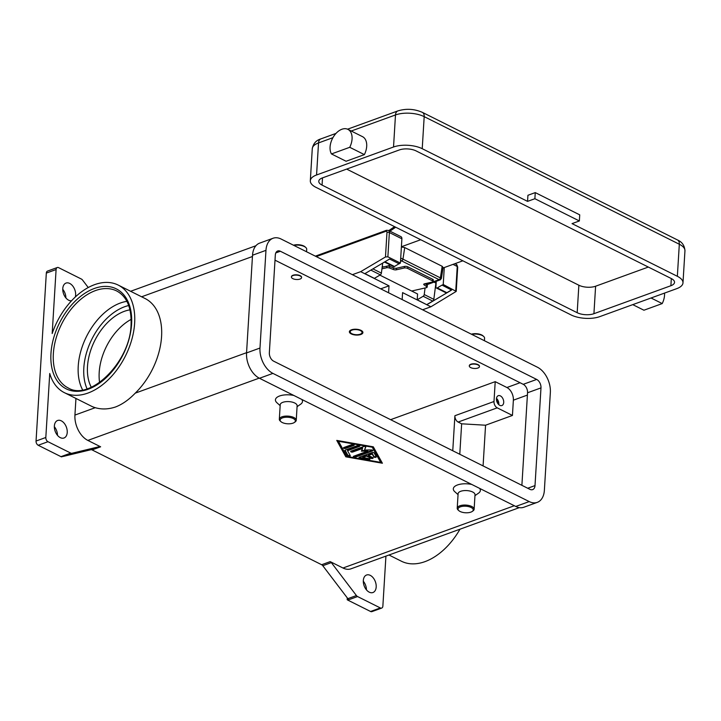 <?xml version="1.0" encoding="UTF-8"?>
<svg xmlns="http://www.w3.org/2000/svg" width="721" height="721" viewBox="0 0 721 721"><rect width="100%" height="100%" fill="white"/><g stroke="black" fill="none" stroke-linecap="round" stroke-linejoin="round"><path stroke-width="1.08" d="M388.98 555.008L401.417 561.226A60.149 38.213 -63.4 0 0 425.002 561.632A60.149 38.213 -63.4 0 0 459.98 529.205M331.354 562.614A3.389 2.172 70 0 0 330.804 562.029A3.389 2.172 70 0 0 330.2 561.623L321.656 564.732A3.389 2.172 -110 0 1 322.251 565.138A3.389 2.172 -110 0 1 322.801 565.724L331.354 562.614L356.417 595.555L347.864 598.664A3.389 2.172 70 0 0 348.387 599.232L347.171 599.674A3.389 2.172 70 0 0 347.189 599.692A3.389 2.172 70 0 0 347.792 600.097L370.567 611.489A3.389 2.172 70 0 0 371.91 611.624L381.688 608.073A3.389 2.172 -110 0 0 382.049 607.875A3.389 2.172 -110 0 0 382.869 606.055L385.924 556.125M381.688 608.073A3.389 2.172 -110 0 1 380.337 607.938L370.567 611.489M330.2 561.623L342.98 568.013A20.332 13.041 70 0 0 351.046 568.797L519.327 507.638M347.792 600.097L357.562 596.546A3.389 2.172 -110 0 1 356.967 596.141A3.389 2.172 -110 0 1 356.417 595.555M357.562 596.546L380.337 607.938M376.191 586.984A9.319 5.975 -110 0 1 372.946 592.527A9.319 5.975 -110 0 1 366.286 589.67A9.319 5.975 -110 0 1 363.321 580.549A9.319 5.975 -110 0 1 366.574 575.007A9.319 5.975 -110 0 1 373.226 577.854A9.319 5.975 -110 0 1 376.191 586.984M366.439 589.859A9.319 5.975 70 0 0 363.303 581.216M479.645 488.396A13.555 5.831 3.5 0 1 478.564 493.137L474.959 495.66M458.042 494.624L454.771 491.686A13.555 5.831 3.5 0 1 456.808 485.224A13.555 5.831 3.5 0 1 471.75 484.449M301.757 399.425A13.555 5.831 3.5 0 1 300.675 404.175L297.07 406.689M280.163 405.662L276.891 402.715A13.555 5.831 3.5 0 1 278.919 396.253A13.555 5.831 3.5 0 1 293.871 395.478M75.948 398.452L74.93 415.071A20.332 13.041 70 0 0 87.854 440.414L100.634 446.804A3.389 2.172 70 0 0 100.021 446.605A3.389 2.172 70 0 0 99.444 446.632L71.947 453.275A3.389 2.172 -110 0 1 71.37 453.302A3.389 2.172 -110 0 1 70.757 453.103L47.974 441.712A3.389 2.172 -110 0 1 46.378 439.99A3.389 2.172 -110 0 1 45.82 437.485L49.74 373.496A60.149 38.213 -63.4 0 0 64.367 392.657A60.149 38.213 -63.4 0 0 87.953 393.062A60.149 38.213 -63.4 0 0 131.799 339.555A60.149 38.213 -63.4 0 0 118.181 285.065A60.149 38.213 -63.4 0 0 94.586 284.66A60.149 38.213 -63.4 0 0 52.182 333.535L56.094 269.546A3.389 2.172 -110 0 1 56.914 267.725A3.389 2.172 -110 0 1 57.274 267.527A3.389 2.172 -110 0 1 58.626 267.662L81.401 279.054A3.389 2.172 -110 0 1 81.996 279.46A3.389 2.172 -110 0 1 82.545 280.045L88.241 287.535M321.656 564.732L92.081 449.913L100.634 446.804M345.828 456.817L336.752 440.405L373.316 446.822L382.391 463.233L345.828 456.817L345.864 456.204L346.855 456.375M458.835 510.639L458.132 509.999A8.472 3.641 3.5 0 1 457.213 508.206L458.105 493.705A8.472 3.641 3.5 0 1 463.504 490.668A8.472 3.641 3.5 0 1 472.661 492.001A8.472 3.641 3.5 0 1 475.013 494.741L474.13 509.242A8.472 3.641 3.5 0 1 472.994 510.91L472.219 511.459A7.625 3.281 3.5 0 1 460.124 511.486A7.625 3.281 3.5 0 1 458.835 510.639A7.625 3.281 3.5 0 1 461.215 506.593A7.625 3.281 3.5 0 1 471.119 507.494A7.625 3.281 3.5 0 1 472.219 511.459M457.213 508.206A8.472 3.641 3.5 0 1 462.621 505.169A8.472 3.641 3.5 0 1 471.777 506.502A8.472 3.641 3.5 0 1 474.13 509.242M294.33 422.488L295.114 421.947A8.472 3.641 -176.5 0 0 296.241 420.271L297.124 405.77A8.472 3.641 -176.5 0 0 294.781 403.03A8.472 3.641 -176.5 0 0 285.624 401.696A8.472 3.641 -176.5 0 0 280.217 404.733L279.324 419.243A8.472 3.641 -176.5 0 0 280.244 421.037L280.956 421.668A7.625 3.281 -176.5 0 0 282.244 422.515A7.625 3.281 -176.5 0 0 294.33 422.488A7.625 3.281 -176.5 0 0 293.231 418.522A7.625 3.281 -176.5 0 0 283.335 417.621A7.625 3.281 -176.5 0 0 280.956 421.668M296.241 420.271A8.472 3.641 -176.5 0 0 293.889 417.54A8.472 3.641 -176.5 0 0 284.732 416.197A8.472 3.641 -176.5 0 0 279.324 419.243M70.757 453.103L60.979 456.654A3.389 2.172 70 0 0 61.591 456.853A3.389 2.172 70 0 0 61.618 456.853L62.835 456.411A3.389 2.172 70 0 0 63.403 456.384L90.891 449.733A3.389 2.172 -110 0 1 91.468 449.715A3.389 2.172 -110 0 1 92.081 449.913M347.864 598.664L322.801 565.724M347.171 599.674L347.279 597.889M57.274 267.527L47.505 271.087A3.389 2.172 70 0 0 47.135 271.276A3.389 2.172 70 0 0 46.324 273.097L36.05 441.036A3.389 2.172 70 0 0 36.6 443.541A3.389 2.172 70 0 0 38.204 445.263L47.974 441.712M60.979 456.654L38.204 445.263M57.482 435.34A9.319 5.975 70 0 0 54.345 426.697M65.89 297.935A9.319 5.975 70 0 0 62.745 289.292M71.523 300.801A9.319 5.975 -110 0 1 62.772 288.616A9.319 5.975 -110 0 1 66.017 283.074A9.319 5.975 -110 0 1 72.677 285.931A9.319 5.975 -110 0 1 75.642 295.051A9.319 5.975 -110 0 1 75.326 296.971M54.363 426.021A9.319 5.975 -110 0 1 57.617 420.487A9.319 5.975 -110 0 1 64.268 423.335A9.319 5.975 -110 0 1 67.233 432.465A9.319 5.975 -110 0 1 63.98 437.998A9.319 5.975 -110 0 1 57.329 435.151A9.319 5.975 -110 0 1 54.363 426.021M82.609 389.863A54.219 34.446 116.6 0 1 78.238 366.106A54.219 34.446 116.6 0 1 120.317 303.036A54.219 34.446 116.6 0 1 126.887 301.342M118.181 285.065L145.092 298.53A60.149 38.213 116.6 0 1 135.251 393.143C128.915 399.704 122.39 404.301 115.675 406.923C108.538 409.33 101.724 409.591 95.253 407.689A60.149 38.213 116.6 0 1 91.288 406.121L64.367 392.657M471.768 334.391A8.472 3.641 3.5 0 1 482.232 335.508A8.472 3.641 3.5 0 1 483.665 336.455A8.472 3.641 3.5 0 1 484.584 338.248L484.431 340.718M471.363 334.183A7.625 3.281 3.5 0 1 481.673 334.968A7.625 3.281 3.5 0 1 482.962 335.815L483.665 336.455M306.551 251.755L306.695 249.277A8.472 3.641 -176.5 0 0 305.785 247.483A8.472 3.641 -176.5 0 0 304.352 246.546A8.472 3.641 -176.5 0 0 293.88 245.419M305.785 247.483L305.073 246.852A7.625 3.281 -176.5 0 0 303.784 246.005A7.625 3.281 -176.5 0 0 293.474 245.212M91.279 387.231A47.442 30.138 116.6 0 1 87.493 366.511A47.442 30.138 116.6 0 1 129.978 309.859M99.597 382.463A47.442 30.138 116.6 0 1 99.201 372.369A47.442 30.138 116.6 0 1 131.159 319.376M337.167 440.477L345.864 456.204M380.634 462.305L382.013 462.549M338.51 441.279L346.882 456.429L380.634 462.35L380.67 461.746L372.324 446.65L372.252 447.209L338.51 441.279L338.537 440.72M380.634 462.35L372.252 447.209M359.373 457.195L372.054 452.59A1.271 0.55 3.5 0 1 374.163 452.959L376.263 456.744A1.271 0.55 3.5 0 1 376.299 456.889A1.271 0.55 3.5 0 1 375.163 457.366A1.271 0.55 3.5 0 1 373.793 456.88L372.225 454.041L368.386 455.438L372.775 457.628A1.271 0.55 3.5 0 1 373.127 458.042A1.271 0.55 3.5 0 1 372.315 458.493A1.271 0.55 3.5 0 1 370.945 458.295L366.556 456.105L362.717 457.493L369.044 458.61A1.271 0.55 3.5 0 1 369.954 459.196A1.271 0.55 3.5 0 1 368.332 459.619L359.896 458.141A1.271 0.55 3.5 0 1 358.986 457.556A1.271 0.55 3.5 0 1 359.373 457.195M352.109 444.524A1.271 0.55 3.5 0 1 353.497 444.487A1.271 0.55 3.5 0 1 354.254 445.037A1.271 0.55 3.5 0 1 353.858 445.407L345.62 448.399A1.271 0.55 3.5 0 1 344.223 448.435A1.271 0.55 3.5 0 1 343.475 447.885A1.271 0.55 3.5 0 1 343.863 447.525L352.109 444.524M345.26 450.048L357.733 445.515A1.271 0.55 3.5 0 1 359.121 445.479A1.271 0.55 3.5 0 1 359.878 446.029A1.271 0.55 3.5 0 1 359.482 446.389L347.54 450.733L350.235 455.591A1.271 0.55 3.5 0 1 350.271 455.735A1.271 0.55 3.5 0 1 349.135 456.213A1.271 0.55 3.5 0 1 347.765 455.726L344.908 450.553A1.271 0.55 3.5 0 1 344.872 450.409A1.271 0.55 3.5 0 1 345.26 450.048M367.827 451.085L361.401 451.148L362.564 448.453L352.812 451.995A1.271 0.55 3.5 0 1 351.424 452.031A1.271 0.55 3.5 0 1 350.667 451.481A1.271 0.55 3.5 0 1 351.064 451.121L363.636 446.551A1.271 0.55 3.5 0 1 365.024 446.515A1.271 0.55 3.5 0 1 365.781 447.065A1.271 0.55 3.5 0 1 365.763 447.146L364.529 450.012L371.36 449.949A1.271 0.55 3.5 0 1 372.802 450.58A1.271 0.55 3.5 0 1 372.415 450.94L355.507 457.087A1.271 0.55 3.5 0 1 354.11 457.123A1.271 0.55 3.5 0 1 353.353 456.573A1.271 0.55 3.5 0 1 353.75 456.204L367.827 451.085L367.872 450.481L361.663 450.535M362.564 448.453L362.6 447.84L352.857 451.391A1.271 0.55 -176.5 0 1 350.902 451.193M353.596 456.276A1.271 0.55 -176.5 0 0 355.543 456.474L372.451 450.328A1.271 0.55 -176.5 0 0 372.604 450.255M364.529 450.012L365.673 446.822M347.54 450.733L347.585 450.12L359.527 445.776A1.271 0.55 -176.5 0 0 359.68 445.713M345.053 450.147L347.801 455.122A1.271 0.55 -176.5 0 0 348.847 455.582A1.271 0.55 -176.5 0 0 350.118 455.393M343.71 447.588A1.271 0.55 -176.5 0 0 345.656 447.786L353.894 444.794A1.271 0.55 -176.5 0 0 354.056 444.722M359.22 457.267A1.271 0.55 -176.5 0 0 359.932 457.529L368.368 459.016A1.271 0.55 -176.5 0 0 369.756 458.871M362.717 457.493L362.753 456.889L366.592 455.492L370.982 457.682A1.271 0.55 -176.5 0 0 372.928 457.727M368.386 455.438L368.422 454.825L372.261 453.428L373.829 456.267A1.271 0.55 -176.5 0 0 374.875 456.735A1.271 0.55 -176.5 0 0 376.146 456.537M372.225 454.041L372.261 453.428M366.556 456.105L366.592 455.492M390.62 419.676L495.21 381.661L493.993 401.507L454.906 415.72L452.761 450.751M454.906 415.72A5.083 3.263 70 0 0 458.132 422.055L461.647 423.804L459.782 454.266M461.647 423.804L485.566 425.219L483.079 465.919M493.993 401.507A5.083 3.263 70 0 0 497.229 407.843L512.442 415.449L485.566 425.219M495.21 381.661L506.908 387.51A10.166 6.525 -110 0 1 513.37 400.182L512.442 415.449M521.887 485.323L527.547 392.774A6.777 4.344 70 0 0 523.239 384.32L275.007 260.173M280.379 251.25L536.676 379.435A6.777 4.344 -110 0 1 540.984 387.889L535.009 485.593A6.777 4.344 -110 0 1 532.639 489.622A6.777 4.344 -110 0 1 529.953 489.361L273.656 361.176A6.777 4.344 -110 0 1 269.348 352.731L275.323 255.018A6.777 4.344 -110 0 1 277.693 250.989A6.777 4.344 -110 0 1 280.379 251.25L275.801 252.918M537.424 367.223A20.332 13.041 -110 0 1 550.348 392.566L544.373 490.28A20.332 13.041 -110 0 1 537.271 502.366A20.332 13.041 -110 0 1 529.205 501.573L272.908 373.388A20.332 13.041 -110 0 1 259.984 348.045L265.968 250.34A20.332 13.041 -110 0 1 273.061 238.254A20.332 13.041 -110 0 1 281.127 239.039L537.424 367.223M537.271 502.366L523.834 507.251A20.332 13.041 -110 0 1 515.767 506.457L259.47 378.273A20.332 13.041 -110 0 1 246.546 352.93L252.53 255.225A20.332 13.041 -110 0 1 259.623 243.139L273.061 238.254M291.446 276.855A5.083 2.19 3.5 0 1 291.446 276.702A5.083 2.19 3.5 0 1 294.682 274.872A5.083 2.19 3.5 0 1 300.179 275.674A5.083 2.19 3.5 0 1 301.585 277.315A5.083 2.19 3.5 0 1 301.567 277.468M469.326 365.817A5.083 2.19 3.5 0 1 469.326 365.664A5.083 2.19 3.5 0 1 472.57 363.844A5.083 2.19 3.5 0 1 478.068 364.646A5.083 2.19 3.5 0 1 479.474 366.286A5.083 2.19 3.5 0 1 479.456 366.439M361.023 330.371A6.777 2.911 3.5 0 1 362.906 332.561A6.777 2.911 3.5 0 1 358.58 334.995A6.777 2.911 3.5 0 1 351.253 333.922A6.777 2.911 3.5 0 1 349.379 331.732A6.777 2.911 3.5 0 1 353.696 329.308A6.777 2.911 3.5 0 1 361.023 330.371M350.857 333.048A5.93 2.551 3.5 0 1 352.713 329.894A5.93 2.551 3.5 0 1 360.419 330.597A5.93 2.551 3.5 0 1 361.266 333.679A5.93 2.551 3.5 0 1 351.866 333.706A5.93 2.551 3.5 0 1 350.857 333.048L350.154 332.408A6.777 2.911 3.5 0 1 349.46 331.354M478.05 364.952A5.083 2.19 3.5 0 1 479.456 366.592A5.083 2.19 3.5 0 1 476.211 368.413A5.083 2.19 3.5 0 1 470.714 367.611A5.083 2.19 3.5 0 1 469.308 365.971A5.083 2.19 3.5 0 1 472.552 364.15A5.083 2.19 3.5 0 1 478.05 364.952M292.834 278.648A5.083 2.19 -176.5 0 0 298.323 279.451A5.083 2.19 -176.5 0 0 301.567 277.621A5.083 2.19 -176.5 0 0 300.161 275.981A5.083 2.19 -176.5 0 0 294.664 275.179A5.083 2.19 -176.5 0 0 291.419 276.999A5.083 2.19 -176.5 0 0 292.834 278.648M503.709 402.426A5.254 3.371 -110 0 1 501.87 405.553A5.254 3.371 -110 0 1 498.121 403.949A5.254 3.371 -110 0 1 496.454 398.803A5.254 3.371 -110 0 1 498.283 395.676A5.254 3.371 -110 0 1 502.032 397.289A5.254 3.371 -110 0 1 503.709 402.426M498.779 404.643A5.254 3.371 70 0 0 498.824 404.211A5.254 3.371 70 0 0 496.499 398.362M498.067 403.877A4.164 2.677 70 0 0 498.076 403.832A4.164 2.677 70 0 0 496.445 399.407M402.156 299.566L402.579 292.618L426.805 304.731L430.906 306.785L422.605 309.796M430.906 306.785L456.222 291.401L457.709 267.04A1.694 0.73 3.5 0 1 457.709 267.04L456.312 264.346A3.389 2.154 116.6 0 1 457.24 266.491A1.694 0.73 3.5 0 1 457.709 267.031M444.271 267.554L443.235 284.507L456.222 291.401M352.389 274.683L360.68 271.664L364.781 273.71L389.007 285.831L388.583 292.78M389.007 285.831L380.706 288.842M316.258 256.613L385.843 231.315A1.694 1.072 116.6 0 1 386.979 232.405L385.474 256.964L360.68 271.664M385.474 256.964L387.88 256.82L400.407 263.084L401.885 238.804A3.389 2.154 -63.4 0 0 400.957 236.659L388.439 230.405L386.438 230.314A1.694 1.091 -110 0 0 386.258 230.414A1.694 1.091 -110 0 0 385.843 231.315M364.781 273.71L389.565 259.019L399.164 263.814L400.407 263.084M436.268 281.298L435.926 286.931A1.694 1.072 -63.4 0 0 436.385 288.003A1.694 1.072 -63.4 0 0 437.277 287.904L442.009 285.101L451.589 290.04L426.805 304.731L417.216 299.792L423.155 296.277A1.694 1.072 -63.4 0 0 424.227 294.547L425.066 287.967M443.235 284.507L442 285.237M379.868 275.125L417.576 293.979L417.216 299.792M364.916 273.638L374.388 278.369L380.318 274.854A1.694 1.072 116.6 0 0 381.391 273.124L382.68 263.102M399.046 263.751L394.45 266.482A1.694 1.072 116.6 0 1 393.549 266.581L384.473 262.038M451.472 289.977L446.876 292.699A1.694 1.072 116.6 0 1 445.984 292.798L436.385 288.003M435.908 283.083L433.826 299.35A1.694 1.072 116.6 0 1 432.753 301.072L426.814 304.595M407.626 268.419L407.852 266.851A2.37 0.847 -171.8 0 0 406.202 266.382A2.37 0.847 -171.8 0 0 404.526 266.419L404.301 267.978A2.37 0.847 8.2 0 1 405.977 267.951A2.37 0.847 8.2 0 1 407.626 268.419L432.438 280.82A2.37 0.847 8.2 0 1 433.105 281.514A2.37 0.847 8.2 0 1 433.096 281.55A2.37 0.847 8.2 0 1 432.393 282.028L424.435 283.849A2.37 0.847 -171.8 0 0 423.741 284.281A2.37 0.847 -171.8 0 0 423.732 284.326A2.37 0.847 -171.8 0 0 424.128 284.903L426.706 286.607A2.37 0.847 8.2 0 1 427.111 287.183A2.37 0.847 8.2 0 1 427.102 287.219A2.37 0.847 8.2 0 1 426.399 287.661L411.673 291.032M404.301 267.978L396.352 269.798L396.577 268.23A2.37 0.847 8.2 0 1 395.108 268.284A2.37 0.847 8.2 0 1 393.567 267.933L389.845 266.491A2.37 0.847 -171.8 0 0 388.304 266.139A2.37 0.847 -171.8 0 0 386.835 266.193L386.609 267.761A2.37 0.847 8.2 0 1 388.078 267.707A2.37 0.847 8.2 0 1 389.619 268.059L393.333 269.501A2.37 0.847 -171.8 0 0 394.883 269.852A2.37 0.847 -171.8 0 0 396.352 269.798M386.609 267.761L381.941 268.825M433.321 280.009A2.37 0.847 -171.8 0 0 433.321 279.982A2.37 0.847 -171.8 0 0 433.33 279.946A2.37 0.847 -171.8 0 0 432.663 279.261L432.438 280.82M427.328 285.66A2.37 0.847 -171.8 0 0 427.337 285.615A2.37 0.847 -171.8 0 0 426.931 285.038L424.948 283.732M396.577 268.23L404.526 266.419M382.148 267.266L386.835 266.193M407.852 266.851L432.663 279.261M362.87 332.174A6.777 2.911 3.5 0 1 362.05 333.138L361.266 333.679M420.127 239.435L420.1 239.958L401.399 246.753M443.091 267.5L442.171 266.292L404.724 247.564L401.39 247.006M462.927 260.84A3.389 1.46 -176.5 0 0 462.224 261.029L443.009 268.014M420.1 239.958A3.389 1.46 -176.5 0 0 420.64 239.687M426.598 284.813L440.252 279.856L441.405 278.45L440.387 277.873A1.694 1.072 116.6 0 1 439.098 279.658L440.486 279.703M571.077 314.933A20.332 8.742 -176.5 0 0 599.773 316.627L676.74 288.652A20.332 8.742 -176.5 0 0 682.985 282.866A20.332 8.742 -176.5 0 0 677.352 276.296L572.032 223.618L579.36 220.959L534.883 198.717L527.556 201.375L422.227 148.697A20.332 8.742 -176.5 0 0 393.531 147.003L316.564 174.978A20.332 8.742 -176.5 0 0 310.318 180.764A20.332 8.742 -176.5 0 0 315.951 187.334L571.077 314.933M651.045 297.989L662.211 303.577A15.249 9.688 -63.4 0 0 664.528 293.087M632.759 304.632L643.934 310.219L662.211 303.577M400.579 260.182L401.642 260.921A1.694 1.072 -63.4 0 0 402.94 259.145L400.705 258.082M527.556 201.375L527.934 195.274L535.261 192.606L534.883 198.717M535.261 192.606L579.729 214.849L579.36 220.959M347.892 129.347L362.519 136.666A15.249 9.688 116.6 0 1 365.313 139.351A15.249 9.688 116.6 0 1 364.375 154.618L346.089 161.261L331.462 153.943L349.748 147.3A15.249 9.688 -63.4 0 0 350.676 132.033A15.249 9.688 -63.4 0 0 347.892 129.347A15.249 9.688 -63.4 0 0 333.895 136.089A15.249 9.688 -63.4 0 0 331.462 153.943M364.375 154.618L349.748 147.3M670.89 285.723L593.924 313.698A11.86 5.101 3.5 0 1 577.179 312.707L322.062 185.108A11.86 5.101 3.5 0 1 318.772 181.277A11.86 5.101 3.5 0 1 322.413 177.907L399.38 149.932A11.86 5.101 3.5 0 1 416.125 150.923L671.251 278.522A11.86 5.101 3.5 0 1 674.532 282.353A11.86 5.101 3.5 0 1 670.89 285.723L671.323 278.558M346.657 169.093L578.864 285.228A11.86 5.101 -176.5 0 0 595.609 286.219L648.323 267.058M433.997 282.127L436.151 283.2M259.2 378.137L87.854 440.414M514.316 505.736L342.98 568.013M99.444 446.632L90.891 449.733M63.403 456.384L71.947 453.275M46.324 273.097L56.094 269.546M45.82 437.485L36.05 441.036M94.352 288.481A55.914 35.518 -63.4 0 0 50.957 353.515A55.914 35.518 -63.4 0 0 88.187 389.241A55.914 35.518 -63.4 0 0 131.583 324.207A55.914 35.518 -63.4 0 0 94.352 288.481M53.354 353.66A54.219 34.446 116.6 0 1 95.433 290.59A54.219 34.446 116.6 0 1 116.694 290.96C126.86 296.475 131.646 307.714 131.069 324.693C130.339 362.032 89.81 401.471 68.189 387.934A54.219 34.446 116.6 0 1 53.354 353.66M87.061 388.817A52.525 33.364 116.6 0 1 83.825 367.845A52.525 33.364 116.6 0 1 128.717 305.533M95.253 407.689L74.93 415.071M141.613 296.791L252.449 256.505M246.564 352.686L135.251 393.143M352.812 451.995L352.857 451.391M372.415 450.94L372.451 450.328M355.507 457.087L355.543 456.474M359.482 446.389L359.527 445.776M347.765 455.726L347.801 455.122M345.62 448.399L345.656 447.786M353.858 445.407L353.894 444.794M373.793 456.88L373.829 456.267M370.945 458.295L370.982 457.682M368.332 459.619L368.368 459.016M359.896 458.141L359.932 457.529M497.229 407.843L458.132 422.055M513.37 400.182L527.402 395.081M523.239 384.32L536.676 379.435M252.53 255.225L265.968 250.34M246.546 352.93L259.984 348.045M259.47 378.273L272.908 373.388M515.767 506.457L529.205 501.573M527.718 488.243L535.009 485.593M527.547 392.774L540.984 387.889M506.908 387.51L520.057 382.734M386.979 232.405A1.694 0.73 3.5 0 1 388.177 232.261A1.694 0.73 3.5 0 1 389.367 232.541A3.389 2.154 -63.4 0 0 388.439 230.405M387.88 256.82L389.367 232.541L401.885 238.804M453.013 264.373L457.24 266.491L455.762 290.77M437.277 287.904L446.876 292.699M424.227 294.547L433.826 299.35M423.155 296.277L432.753 301.072M370.846 270.114L380.318 274.854M372.919 268.888L381.391 273.124M384.969 261.741L394.45 266.482M393.567 267.933L393.333 269.501M389.619 268.059L389.845 266.491M424.128 284.903L424.281 283.885M426.931 285.038L426.706 286.607M389.944 231.153L395.694 227.214M384.617 262.111L383.942 262.354M677.461 239.949A6.777 4.308 116.6 0 1 678.146 240.435A6.777 4.308 116.6 0 1 679.317 244.239A20.332 8.742 3.5 0 1 684.95 250.809C684.59 245.564 682.093 241.941 677.461 239.949L422.335 112.35A6.777 4.308 116.6 0 1 423.02 112.837A6.777 4.308 116.6 0 1 424.191 116.64L679.317 244.239L677.352 276.296M316.564 174.978L318.529 142.92A6.777 4.344 -110 0 1 320.16 139.279A6.777 4.344 -110 0 1 320.89 138.892C316.159 140.28 313.284 143.551 312.274 148.697A20.332 8.742 3.5 0 1 318.529 142.92L332.922 137.684M347.558 129.194L397.857 110.917A6.777 4.344 70 0 0 397.127 111.313A6.777 4.344 70 0 0 395.487 114.945A20.332 8.742 3.5 0 1 424.191 116.64L422.227 148.697M351.244 131.024L395.487 114.945L393.531 147.003M442.171 266.292L440.387 277.873L402.94 259.145L404.724 247.564M382.319 265.905A3.389 2.172 70 0 0 383.221 267.022M387.348 266.121L390.412 265.004M400.506 261.335L401.642 260.921L439.098 279.658L425.994 284.416M577.179 312.707L578.864 285.228M593.924 313.698L595.609 286.219M322.062 185.108L322.503 177.871M130.609 291.284L255.919 245.735M315.347 256.153L386.438 230.314M454.96 263.67L456.312 264.346M433.096 281.55L433.321 279.982M427.111 287.183L427.337 285.615M388.817 230.585L394.567 226.646M441.405 278.45L443.1 267.446M336.013 133.394L320.89 138.892M397.857 110.917C406.175 108.384 414.341 108.871 422.335 112.35M682.985 282.866L684.95 250.809M310.318 180.764L312.274 148.697"/></g></svg>
